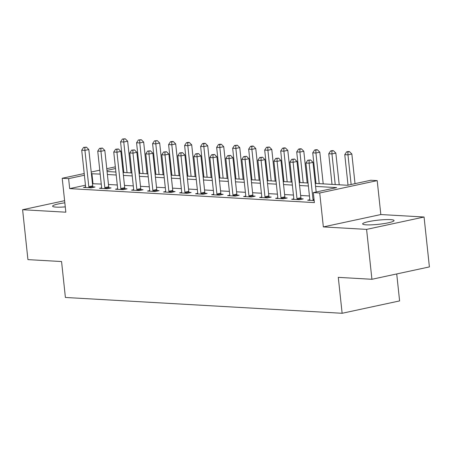<?xml version="1.0" encoding="UTF-8"?>
<svg xmlns="http://www.w3.org/2000/svg" width="452" height="452" viewBox="0 0 452 452"><rect width="100%" height="100%" fill="white"/><g stroke="black" fill="none" stroke-linecap="round" stroke-linejoin="round"><path stroke-width="0.68" d="M390.471 219.621A15.792 2.091 -6.1 0 0 372.94 220.83A15.792 2.091 -6.1 0 0 362.645 223.909A15.792 2.091 -6.1 0 0 366.233 224.842A15.792 2.091 -6.1 0 0 383.765 223.633A15.792 2.091 -6.1 0 0 394.059 220.553A15.792 2.091 -6.1 0 0 390.471 219.621M64.839 202.829A15.792 2.091 -6.1 0 0 52.613 206.191A15.792 2.091 -6.1 0 0 56.201 207.118A15.792 2.091 -6.1 0 0 65.269 206.892M315.264 183.422L347.498 185.263L370.798 180.252L377.205 180.619L319.722 192.987L313.315 192.625L336.621 187.608L315.581 186.405M380.827 214.542L323.349 226.915L366.589 229.39L371.923 279.285L429.4 266.912L424.066 217.016L380.827 214.542L377.205 180.619M396.726 273.94L399.608 300.913L342.13 313.281L65.399 297.467L61.562 261.544L27.934 259.623L22.6 209.728L65.839 212.197L62.212 178.269L84.219 173.534M122.407 166.053L123.153 166.099M366.589 229.39L424.066 217.016M64.608 200.682L22.6 209.728M85.468 185.218L69.687 188.614L314.383 202.603L313.315 192.625M309.445 195.97L300.631 195.467M293.433 195.055L284.619 194.552M277.415 194.14L268.601 193.637M261.403 193.224L252.589 192.721M245.391 192.309L236.577 191.806M229.373 191.394L220.559 190.891M213.361 190.478L204.547 189.976M197.343 189.563L188.529 189.06M181.331 188.648L172.517 188.145M165.319 187.733L156.505 187.23M149.301 186.817L140.487 186.314M133.289 185.902L124.475 185.399M117.271 184.987L108.463 184.484M101.259 184.071L92.462 183.715M85.62 186.93L83.467 187.394L91.157 187.834L95.039 186.998L92.954 186.879M101.638 187.846L99.485 188.309L107.169 188.75L111.056 187.913L108.972 187.795M117.65 188.761L115.497 189.224L123.187 189.665L127.068 188.829L124.984 188.71M133.662 189.676L131.515 190.139L139.199 190.58L143.086 189.744L141.001 189.625M149.68 190.591L147.527 191.055L155.217 191.495L159.098 190.659L157.013 190.541M165.692 191.507L163.539 191.97L171.229 192.411L175.11 191.575L173.026 191.456M181.71 192.422L179.557 192.885L187.241 193.326L191.128 192.49L189.043 192.371M197.722 193.337L195.569 193.801L203.259 194.241L207.14 193.405L205.055 193.286M213.734 194.253L211.587 194.716L219.271 195.157L223.152 194.32L221.073 194.202M229.752 195.168L227.599 195.631L235.283 196.072L239.17 195.236L237.085 195.117M245.764 196.083L243.611 196.547L251.301 196.987L255.182 196.151L253.097 196.032M261.781 196.999L259.629 197.462L267.313 197.903L271.2 197.066L269.115 196.948M277.794 197.914L275.641 198.377L283.331 198.818L287.212 197.982L285.127 197.863M293.806 198.829L291.659 199.292L299.343 199.733L303.224 198.897L301.145 198.778M309.823 199.744L307.671 200.208L314.168 200.581M323.349 226.915L319.722 192.987M69.687 188.614L68.619 178.636L62.212 178.269M371.923 279.285L338.288 277.358L342.13 313.281M107.073 171.523L115.887 172.031M123.091 172.438L131.905 172.946M139.103 173.353L147.917 173.862M155.121 174.269L163.935 174.777M171.133 175.184L179.947 175.692M187.145 176.099L195.959 176.608M203.163 177.014L211.977 177.523M219.175 177.93L227.989 178.438M235.193 178.845L244.007 179.354M251.205 179.76L260.019 180.269M267.217 180.676L276.031 181.184M283.234 181.591L292.048 182.099M299.247 182.506L308.061 183.015M123.238 166.878L122.515 167.037M115.514 168.54L106.954 170.387M91.214 172.031L99.773 170.184M106.774 168.681L115.333 166.839M100.191 174.093L91.394 173.732M84.4 175.24L68.619 178.636M308.377 185.992L299.563 185.489M292.365 185.077L283.551 184.574M276.353 184.162L267.539 183.659M260.335 183.246L251.521 182.744M244.323 182.331L235.509 181.828M228.311 181.416L219.497 180.913M212.293 180.501L203.479 179.998M196.281 179.585L187.467 179.082M180.263 178.67L171.449 178.167M164.251 177.755L155.437 177.252M148.239 176.839L139.425 176.337M132.221 175.924L123.407 175.421M116.209 175.009L107.395 174.506M92.988 183.602L91.92 173.619M88.807 186.704L92.694 185.868L88.812 149.55L84.925 150.386L88.807 186.704A2.023 1.254 -102.1 0 0 88.982 187.456L89.072 187.716M84.852 147.482L86.405 147.149L83.575 147.408L84.852 147.482L84.925 150.386L81.722 150.2L85.603 186.523A2.023 1.254 -102.1 0 1 85.592 187.264L85.552 187.512M92.694 185.868A2.023 1.254 -102.1 0 0 92.863 186.619L93.146 187.405M88.812 149.55L86.405 147.149M83.575 147.408L81.722 150.2M131.035 172.896L127.65 141.188L123.763 142.024L120.56 141.843L123.837 172.483M127.04 172.664L123.763 142.024L123.69 139.126L125.244 138.787L122.413 139.052L123.69 139.126M120.56 141.843L122.413 139.052M125.244 138.787L127.65 141.188M104.824 187.62L108.706 186.783L104.824 150.465L100.943 151.301L104.824 187.62A2.023 1.254 -102.1 0 0 104.994 188.371L105.084 188.631M100.869 148.397L102.423 148.064L99.587 148.324L100.869 148.397L100.943 151.301L97.739 151.115L101.621 187.439A2.023 1.254 -102.1 0 1 101.604 188.179L101.57 188.427M108.706 186.783A2.023 1.254 -102.1 0 0 108.881 187.535L109.158 188.32M104.824 150.465L102.423 148.064M99.587 148.324L97.739 151.115M120.837 188.535L124.718 187.699L120.837 151.38L116.955 152.217L120.837 188.535A2.023 1.254 -102.1 0 0 121.012 189.286L121.102 189.546M116.882 149.313L118.435 148.979L115.599 149.239L116.882 149.313L116.955 152.217L113.751 152.03L117.633 188.354A2.023 1.254 -102.1 0 1 117.622 189.094L117.582 189.343M124.718 187.699A2.023 1.254 -102.1 0 0 124.893 188.45L125.176 189.235M120.837 151.38L118.435 148.979M115.599 149.239L113.751 152.03M136.849 189.45L140.736 188.614L136.854 152.296L132.967 153.132L136.849 189.45A2.023 1.254 -102.1 0 0 137.024 190.202L137.114 190.462M132.894 150.228L134.447 149.894L131.617 150.154L132.894 150.228L132.967 153.132L129.769 152.945L133.651 189.269A2.023 1.254 -102.1 0 1 133.634 190.009L133.594 190.258M140.736 188.614A2.023 1.254 -102.1 0 0 140.905 189.365L141.188 190.151M136.854 152.296L134.447 149.894M131.617 150.154L129.769 152.945M147.053 173.811L143.663 142.103L139.781 142.939L136.577 142.759L139.849 173.398M143.052 173.579L139.781 142.939L139.708 140.041L141.261 139.702L138.425 139.967L139.708 140.041M136.577 142.759L138.425 139.967M141.261 139.702L143.663 142.103M163.065 174.726L159.675 143.018L155.793 143.855L152.59 143.674L155.867 174.314M159.07 174.495L155.793 143.855L155.72 140.956L157.273 140.617L154.437 140.883L155.72 140.956M152.59 143.674L154.437 140.883M157.273 140.617L159.675 143.018M179.077 175.642L175.692 143.934L171.805 144.77L168.602 144.589L171.879 175.229M175.082 175.41L171.805 144.77L171.732 141.871L173.285 141.538L172.009 141.465L170.455 141.798L171.732 141.871M168.602 144.589L170.455 141.798M173.285 141.538L175.692 143.934M152.866 190.365L156.748 189.529L152.866 153.211L148.985 154.047L152.866 190.365A2.023 1.254 -102.1 0 0 153.036 191.117L153.132 191.377M148.911 151.143L150.465 150.81L147.629 151.07L148.911 151.143L148.985 154.047L145.781 153.861L149.663 190.185A2.023 1.254 -102.1 0 1 149.652 190.925L149.612 191.173M156.748 189.529A2.023 1.254 -102.1 0 0 156.923 190.281L157.206 191.066M152.866 153.211L150.465 150.81M147.629 151.07L145.781 153.861M195.094 176.557L191.704 144.849L187.823 145.685L184.619 145.504L187.891 176.144M191.094 176.325L187.823 145.685L187.749 142.787L189.303 142.453L188.021 142.38L186.467 142.713L187.749 142.787M184.619 145.504L186.467 142.713M189.303 142.453L191.704 144.849M168.878 191.281L172.766 190.445L168.884 154.126L164.997 154.963L168.878 191.281A2.023 1.254 -102.1 0 0 169.054 192.032L169.144 192.292M164.923 152.058L166.477 151.725L163.647 151.985L164.923 152.058L164.997 154.963L161.793 154.776L165.675 191.1A2.023 1.254 -102.1 0 1 165.664 191.84L165.624 192.089M172.766 190.445A2.023 1.254 -102.1 0 0 172.935 191.196L173.218 191.981M168.884 154.126L166.477 151.725M163.647 151.985L161.793 154.776M211.107 177.472L207.722 145.764L203.835 146.601L200.631 146.42L203.908 177.06M207.112 177.24L203.835 146.601L203.762 143.702L205.315 143.369L204.033 143.295L202.479 143.629L203.762 143.702M200.631 146.42L202.479 143.629M205.315 143.369L207.722 145.764M184.896 192.196L188.778 191.36L184.896 155.042L181.015 155.878L184.896 192.196A2.023 1.254 -102.1 0 0 185.066 192.947L185.156 193.207M180.941 152.974L182.495 152.64L179.659 152.9L180.941 152.974L181.015 155.878L177.811 155.691L181.693 192.015A2.023 1.254 -102.1 0 1 181.676 192.755L181.642 193.004M188.778 191.36A2.023 1.254 -102.1 0 0 188.953 192.111L189.23 192.897M184.896 155.042L182.495 152.64M179.659 152.9L177.811 155.691M227.124 178.387L223.734 146.68L219.853 147.516L216.649 147.335L219.921 177.975M223.124 178.156L219.853 147.516L219.779 144.617L221.333 144.284L220.051 144.211L218.497 144.544L219.779 144.617M216.649 147.335L218.497 144.544M221.333 144.284L223.734 146.68M200.908 193.111L204.79 192.275L200.908 155.957L197.027 156.793L200.908 193.111A2.023 1.254 -102.1 0 0 201.083 193.863L201.174 194.123M196.953 153.889L198.507 153.556L195.671 153.816L196.953 153.889L197.027 156.793L193.823 156.607L197.705 192.931A2.023 1.254 -102.1 0 1 197.693 193.671L197.654 193.919M204.79 192.275A2.023 1.254 -102.1 0 0 204.965 193.027L205.248 193.812M200.908 155.957L198.507 153.556M195.671 153.816L193.823 156.607M243.136 179.303L239.746 147.595L235.865 148.431L232.661 148.25L235.938 178.89M239.142 179.071L235.865 148.431L235.791 145.533L237.345 145.199L234.509 145.459L235.791 145.533M232.661 148.25L234.509 145.459M237.345 145.199L239.746 147.595M216.92 194.027L220.808 193.19L216.926 156.872L213.039 157.708L216.92 194.027A2.023 1.254 -102.1 0 0 217.096 194.778L217.186 195.038M212.965 154.804L214.519 154.471L211.689 154.731L212.965 154.804L213.039 157.708L209.835 157.522L213.723 193.846A2.023 1.254 -102.1 0 1 213.706 194.586L213.666 194.835M220.808 193.19A2.023 1.254 -102.1 0 0 220.977 193.942L221.26 194.727M216.926 156.872L214.519 154.471M211.689 154.731L209.835 157.522M259.149 180.218L255.764 148.51L251.877 149.346L248.673 149.166L251.95 179.806M255.154 179.986L251.877 149.346L251.804 146.448L253.357 146.115L252.08 146.041L250.527 146.375L251.804 146.448M248.673 149.166L250.527 146.375M253.357 146.115L255.764 148.51M232.938 194.942L236.82 194.106L232.938 157.788L229.057 158.624L232.938 194.942A2.023 1.254 -102.1 0 0 233.108 195.693L233.204 195.953M228.983 155.72L230.537 155.386L227.701 155.646L228.983 155.72L229.057 158.624L225.853 158.437L229.735 194.761A2.023 1.254 -102.1 0 1 229.723 195.501L229.684 195.75M236.82 194.106A2.023 1.254 -102.1 0 0 236.995 194.857L237.277 195.643M232.938 157.788L230.537 155.386M227.701 155.646L225.853 158.437M275.166 181.133L271.776 149.426L267.895 150.262L264.691 150.081L267.963 180.721M271.166 180.902L267.895 150.262L267.821 147.363L269.375 147.03L266.539 147.29L267.821 147.363M264.691 150.081L266.539 147.29M269.375 147.03L271.776 149.426M248.95 195.857L252.837 195.021L248.956 158.703L245.069 159.539L248.95 195.857A2.023 1.254 -102.1 0 0 249.125 196.609L249.216 196.869M244.995 156.635L246.549 156.302L243.713 156.561L244.995 156.635L245.069 159.539L241.865 159.353L245.747 195.676A2.023 1.254 -102.1 0 1 245.735 196.417L245.696 196.665M252.837 195.021A2.023 1.254 -102.1 0 0 253.007 195.772L253.289 196.558M248.956 158.703L246.549 156.302M243.713 156.561L241.865 159.353M291.178 182.049L287.794 150.341L283.907 151.177L280.703 150.996L283.98 181.636M287.184 181.817L283.907 151.177L283.833 148.279L285.387 147.945L284.105 147.872L282.551 148.205L283.833 148.279M280.703 150.996L282.551 148.205M285.387 147.945L287.794 150.341M264.968 196.773L268.85 195.942L264.968 159.618L261.087 160.454L264.968 196.773A2.023 1.254 -102.1 0 0 265.138 197.524L265.228 197.784M261.013 157.55L262.567 157.217L259.73 157.477L261.013 157.55L261.087 160.454L257.883 160.268L261.764 196.592A2.023 1.254 -102.1 0 1 261.748 197.332L261.714 197.58M268.85 195.942A2.023 1.254 -102.1 0 0 269.019 196.688L269.302 197.473M264.968 159.618L262.567 157.217M259.73 157.477L257.883 160.268M307.196 182.964L303.806 151.256L299.925 152.092L296.721 151.912L299.992 182.552M303.196 182.732L299.925 152.092L299.851 149.194L301.405 148.861L300.122 148.787L298.569 149.12L299.851 149.194M296.721 151.912L298.569 149.12M301.405 148.861L303.806 151.256M280.98 197.688L284.862 196.857L280.98 160.533L277.099 161.37L280.98 197.688A2.023 1.254 -102.1 0 0 281.15 198.439L281.246 198.699M277.025 158.466L278.579 158.132L275.743 158.392L277.025 158.466L277.099 161.37L273.895 161.183L277.777 197.507A2.023 1.254 -102.1 0 1 277.765 198.247L277.726 198.496M284.862 196.857A2.023 1.254 -102.1 0 0 285.037 197.603L285.319 198.388M280.98 160.533L278.579 158.132M275.743 158.392L273.895 161.183M323.208 183.879L319.818 152.171L315.937 153.008L312.733 152.827L316.01 183.467M319.208 183.648L315.937 153.008L315.863 150.109L317.417 149.776L316.134 149.702L314.581 150.036L315.863 150.109M312.733 152.827L314.581 150.036M317.417 149.776L319.818 152.171M296.992 198.603L300.879 197.773L296.998 161.449L293.111 162.285L296.992 198.603A2.023 1.254 -102.1 0 0 297.167 199.355L297.258 199.614M293.037 159.381L294.591 159.047L291.76 159.307L293.037 159.381L293.111 162.285L289.907 162.098L293.794 198.422A2.023 1.254 -102.1 0 1 293.777 199.162L293.738 199.411M300.879 197.773A2.023 1.254 -102.1 0 0 301.049 198.518L301.331 199.304M296.998 161.449L294.591 159.047M291.76 159.307L289.907 162.098M339.22 184.795L335.836 153.087L331.949 153.923L328.745 153.742L332.022 184.382M335.226 184.563L331.949 153.923L331.875 151.024L333.429 150.691L332.152 150.618L330.598 150.951L331.875 151.024M328.745 153.742L330.598 150.951M333.429 150.691L335.836 153.087M316.18 192.01L313.01 162.364L309.128 163.2L313.01 199.518A2.023 1.254 -102.1 0 0 313.179 200.27L313.276 200.53M309.055 160.296L310.609 159.963L307.772 160.223L309.055 160.296L309.128 163.2L305.925 163.014L309.806 199.338A2.023 1.254 -102.1 0 1 309.795 200.078L309.756 200.326M313.01 162.364L310.609 159.963M307.772 160.223L305.925 163.014M355.018 183.648L351.848 154.002L347.967 154.838L344.763 154.657L348.023 185.15M351.131 184.484L347.967 154.838L347.893 151.94L349.447 151.606L348.164 151.533L346.611 151.866L347.893 151.94M344.763 154.657L346.611 151.866M349.447 151.606L351.848 154.002M88.982 187.456L92.863 186.619M104.994 188.371L108.881 187.535M121.012 189.286L124.893 188.45M137.024 190.202L140.905 189.365M153.036 191.117L156.923 190.281M169.054 192.032L172.935 191.196M185.066 192.947L188.953 192.111M201.083 193.863L204.965 193.027M217.096 194.778L220.977 193.942M233.108 195.693L236.995 194.857M249.125 196.609L253.007 195.772M265.138 197.524L269.019 196.688M281.15 198.439L285.037 197.603M297.167 199.355L301.049 198.518M313.01 199.518L314.033 199.304M313.179 200.27L314.112 200.072"/></g></svg>
